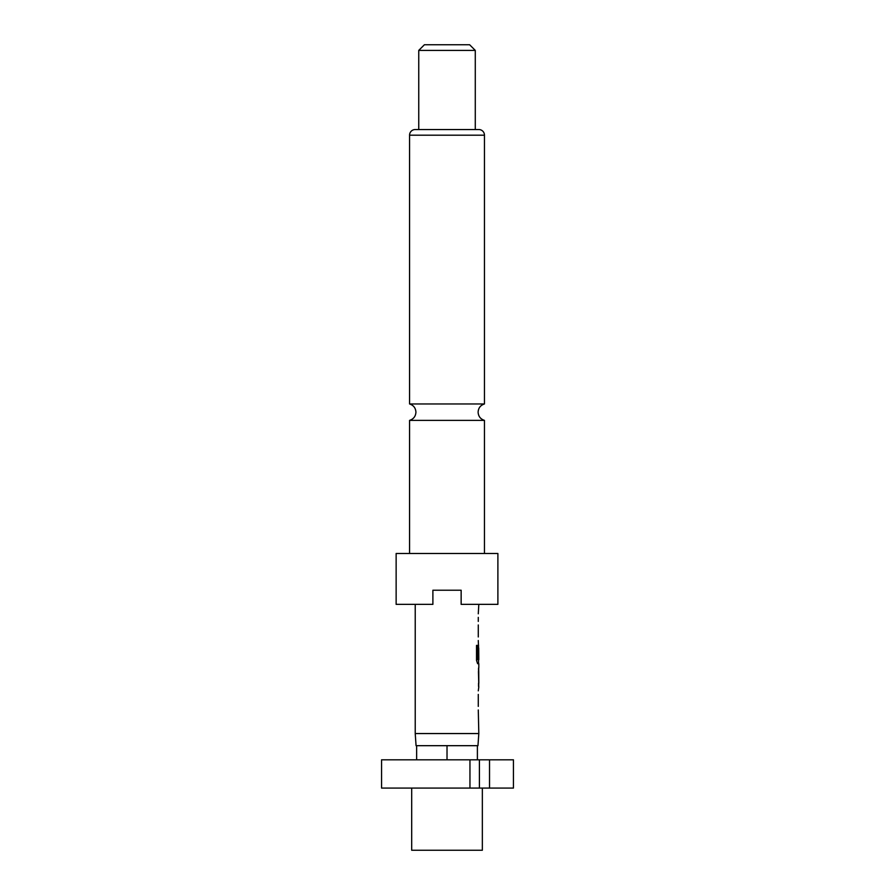 <?xml version="1.0" encoding="UTF-8"?>
<svg xmlns="http://www.w3.org/2000/svg" width="895" height="895" viewBox="0 0 895 895"><rect width="100%" height="100%" fill="white"/><g stroke="black" fill="none" stroke-linecap="round" stroke-linejoin="round"><path stroke-width="1.34" d="M409.563 553.49L409.563 420.381L484.464 420.381L484.464 553.49M411.689 788.07L411.689 850.25L482.349 850.25L482.349 788.07M478.814 733.553L415.224 733.553L416.063 745.68L477.964 745.68L478.814 733.553L478.277 709.97M497.888 553.49L396.138 553.49L396.138 604.36L432.889 604.36L432.889 590.23L461.149 590.23L461.149 604.36L497.888 604.36L497.888 553.49M484.464 135.19L409.563 135.19A5.65 5.65 0 0 1 415.224 129.54L478.814 129.54A5.65 5.65 0 0 1 484.464 135.19L484.464 403.958L409.563 403.958C413.546 405.256 415.672 407.997 415.929 412.17C415.672 416.354 413.546 419.084 409.563 420.381M475.279 50.4L418.748 50.4L418.748 129.54L475.279 129.54L475.279 50.4L469.629 44.75L424.409 44.75L418.748 50.4M409.563 135.19L409.563 403.958M478.277 706.401L478.277 694.419M478.277 690.85L478.814 686.823M478.713 667.704L478.713 686.823M478.814 667.704L478.814 663.676L477.594 663.676L478.534 663.676L478.534 659.716M477.661 659.481L477.661 645.384L476.52 645.384L476.52 660.342L477.594 663.676M477.729 659.716L478.814 659.716L478.724 647.969M478.534 645.071L478.277 658.093M478.433 644.557L478.277 640.518M478.277 636.96L478.277 624.967M478.277 621.41L478.277 617.371M478.277 613.813L478.814 604.36M415.224 733.553L415.224 604.36M478.724 671.507L478.814 683.254L478.747 671.272M489.531 788.07L513.439 788.07L513.439 759.81L469.953 759.81L469.953 788.07L489.531 788.07L489.531 759.81M469.953 759.81L381.561 759.81L381.561 788.07L469.953 788.07M477.393 759.81L477.393 745.68M447.019 759.81L447.019 745.68M416.634 759.81L416.634 745.68M479.418 788.07L479.418 759.81M477.393 659.481L477.393 645.384L476.52 645.384M478.724 683.019L478.445 671.507M484.464 420.381C480.481 419.084 478.366 416.354 478.109 412.17C478.366 407.997 480.481 405.256 484.464 403.958M478.534 647.734L478.534 645.038M478.534 686.342L478.534 683.254M478.534 671.272L478.534 668.185"/></g></svg>
